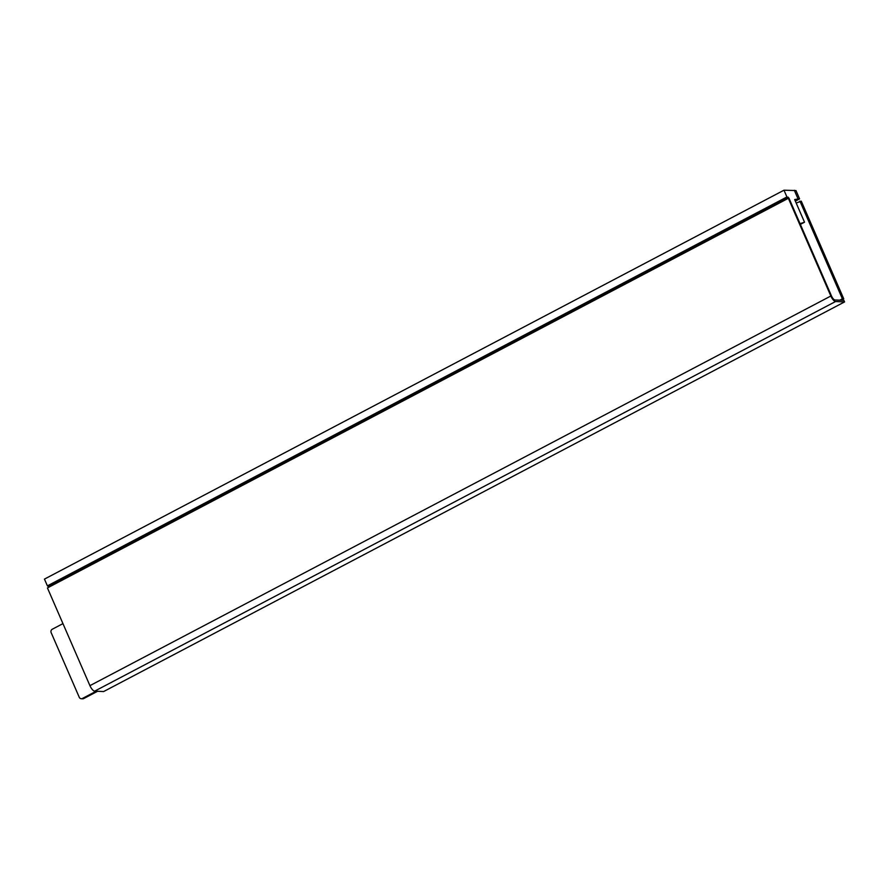 <?xml version="1.0" encoding="UTF-8"?>
<svg xmlns="http://www.w3.org/2000/svg" width="889" height="889" viewBox="0 0 889 889"><rect width="100%" height="100%" fill="white"/><g stroke="black" fill="none" stroke-linecap="round" stroke-linejoin="round"><path stroke-width="1.33" d="M841.127 300.26L843.761 298.871L801.278 201.158L796.188 203.048M843.761 298.871L842.383 298.804L799.9 201.092M62.952 623.622L52.273 629.234A2.567 2.345 -87.4 0 0 51.162 632.657L79.254 697.287A2.567 2.345 -87.4 0 0 82.388 698.476L96.201 691.22M839.749 300.193L842.383 298.804M81.266 698.732L82.644 698.798A2.567 2.345 -87.4 0 0 83.766 698.543L97.579 691.275M47.439 587.94L89.922 685.652L830.837 296.015L788.354 198.303L47.439 587.94M89.922 685.652A5.979 2.122 -117.7 0 0 94.679 691.142L103.635 691.553L844.55 301.927L843.883 300.382L834.927 299.971A4.278 1.522 62.3 0 1 831.526 296.048L789.043 198.336L788.354 198.303M830.837 296.015A5.979 2.122 62.3 0 0 835.593 301.515L844.55 301.927M795.355 201.125L799.6 198.892L795.977 190.557L783.976 190.202L786.921 196.969L788.988 198.336M788.799 197.903L49.073 586.918L47.395 585.873L44.45 579.106L783.976 190.202M800.367 224.395L804.523 222.206L794.655 199.525L798.111 199.014L794.322 190.279M798.111 199.014L799.6 198.892M800.056 223.672L804.523 222.206M48.384 586.073L788.065 197.091M47.395 585.873L786.921 196.969M83.766 698.543L82.388 698.476M94.679 691.142L835.593 301.515"/></g></svg>
